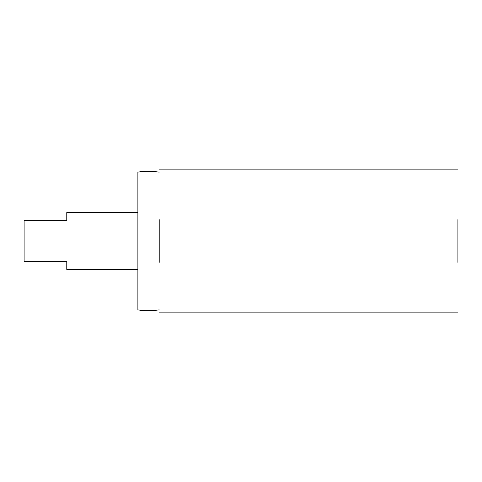 <?xml version="1.0" encoding="UTF-8"?>
<svg xmlns="http://www.w3.org/2000/svg" width="482" height="482" viewBox="0 0 482 482"><rect width="100%" height="100%" fill="white"/><g stroke="black" fill="none" stroke-linecap="round" stroke-linejoin="round"><path stroke-width="0.72" d="M159.217 309.872C151.288 310.962 144.178 310.962 137.882 309.872L137.882 172.128C144.178 171.038 151.288 171.038 159.217 172.128M137.882 269.444L66.769 269.444L66.769 261.624L24.1 261.624L24.1 220.376L66.769 220.376L66.769 212.556L137.882 212.556M137.882 241L137.882 172.128L137.882 241M159.217 219.665L159.217 262.335M457.9 219.665L457.9 262.335M159.217 169.887L457.9 169.887M159.217 312.113L457.9 312.113"/></g></svg>
